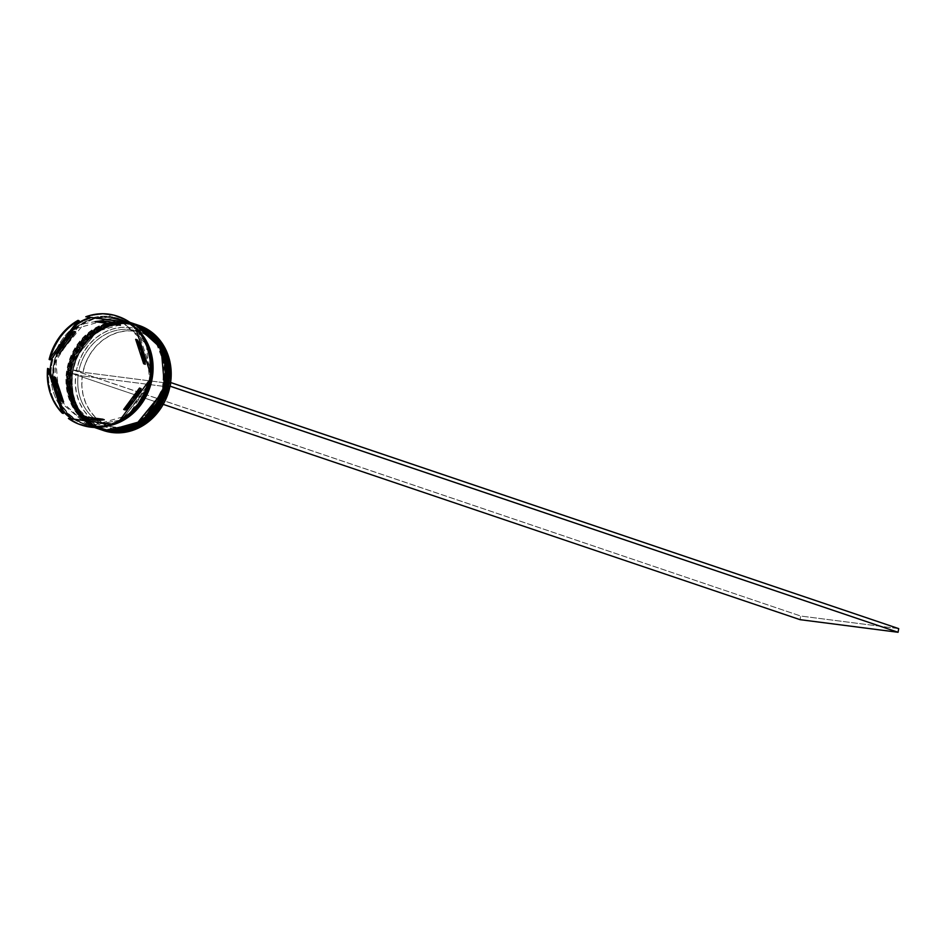 <?xml version="1.0" encoding="UTF-8"?>
<svg xmlns="http://www.w3.org/2000/svg" width="946" height="946" viewBox="0 0 946 946"><rect width="100%" height="100%" fill="white"/><g stroke="black" fill="none" stroke-linecap="round" stroke-linejoin="round"><path stroke-width="0.71" stroke-dasharray="4.73 3.55" d="M136.579 324.632A55.471 49.204 -71.3 0 0 128.218 322.704L128.514 323.958C114.833 320.008 78.778 331.75 71.364 371.199C65.262 410.8 95.842 431.116 110.256 430.773L119.799 430.95L129.33 429.07L142.799 422.566L150.721 416.015L157.438 407.986L162.688 398.774L166.283 388.747L168.069 378.27L167.986 367.769L166.035 357.635L162.298 348.258L156.906 339.992L150.071 333.169L142.066 328.049L133.173 324.821L123.76 323.615L114.182 324.466L104.793 327.351L95.972 332.164L88.049 338.715L81.332 346.744L76.082 355.956L72.487 365.984L70.702 376.461L70.784 386.961L72.736 397.095L76.472 406.473L81.864 414.738L92.578 424.34L101.068 428.538L110.256 430.773L109.63 431.707L110.256 430.773C123.938 434.722 159.992 422.98 167.407 383.532C173.508 343.918 142.929 323.615 128.514 323.958L128.218 322.704L136.662 324.655M100.974 429.697A55.471 49.204 108.7 0 1 70.749 366.078A55.471 49.204 108.7 0 1 128.053 322.645L128.053 322.645A55.471 49.204 108.7 0 1 136.259 324.513L128.053 322.645L127.379 323.579C141.794 323.236 172.373 343.54 166.271 383.154C158.869 422.602 122.803 434.344 109.121 430.383L109.263 431.518M109.429 431.636L109.121 430.383C94.706 430.726 64.127 410.422 70.229 370.808C77.643 331.36 113.697 319.63 127.379 323.579L136.579 325.802L145.069 330L152.519 336.007L158.668 343.587L164.911 357.245L166.863 367.391L166.934 377.892L165.148 388.357L159.129 403.126L153.11 411.782L145.755 419.113L132.842 426.989L118.664 430.56L109.121 430.383L95.581 426.291L83.981 417.955L75.337 406.094L71.6 396.717L69.649 386.583L70.229 370.808L74.947 355.578L83.39 342.18L94.848 331.786L108.305 325.282L117.836 323.402L127.379 323.579L128.053 322.645L99.768 328.061L71.955 361.904L69.117 386.666L75.692 408.223L100.737 429.614L73.977 405.03L70.666 365.901L92.448 332.649L128.006 322.645L136.508 324.596M101.139 429.744L75.999 408.542L69.306 387.009L72.038 362.2L99.85 328.156L128.218 322.704A55.471 49.204 -71.3 0 0 70.915 366.078A55.471 49.204 -71.3 0 0 101.056 429.721M134.155 323.804A55.471 49.204 -71.3 0 0 125.794 321.888L126.09 323.142C112.408 319.192 76.354 330.923 68.94 370.371C62.838 409.985 93.418 430.288 107.832 429.945L117.375 430.123L126.906 428.242L136.047 424.376L144.466 418.676L151.821 411.344L157.828 402.689L163.859 387.919L165.645 377.454L165.562 366.953L163.611 356.808L159.874 347.43L154.482 339.176L147.647 332.353L139.63 327.233L130.749 324.005L121.336 322.787L111.758 323.65L102.369 326.536L93.548 331.348L85.625 337.888L78.908 345.929L73.658 355.14L70.063 365.168L68.077 380.907L69.093 391.277L71.955 401.08L76.543 409.949L82.692 417.517L90.142 423.524L98.632 427.722L107.832 429.945L107.205 430.891L107.832 429.945C121.514 433.907 157.568 422.164 164.982 382.716C171.084 343.102 140.505 322.799 126.09 323.142L125.794 321.888L134.237 323.839M98.55 428.869A55.471 49.204 108.7 0 1 68.325 365.251A55.471 49.204 108.7 0 1 125.629 321.829L125.629 321.829A55.471 49.204 108.7 0 1 133.835 323.698L125.582 321.817L124.955 322.752L130.217 323.769M130.3 323.792L155.972 342.357L163.965 363.004L162.606 387.99L151.514 409.949L135.467 423.69L106.697 429.567L106.993 430.82L106.697 429.567L93.146 425.475L85.14 420.355L75.42 409.559L69.176 395.889L66.941 380.529L68.928 364.789L72.523 354.75L80.966 341.364L92.412 330.958L105.881 324.454L120.201 322.409L134.143 324.986L146.512 331.975L156.244 342.759L162.487 356.429L164.71 371.802L162.724 387.541L156.705 402.298L147.162 414.809L134.911 423.997L121.029 429.058L106.697 429.567C92.282 429.91 61.703 409.606 67.805 369.992C75.219 330.544 111.273 318.802 124.955 322.752L125.582 321.817L97.343 327.245L69.531 361.088L66.693 385.85L73.268 407.407L98.313 428.786L71.553 404.202L68.242 365.073L90.024 331.821L125.582 321.817L134.072 323.78M98.715 428.928L73.575 407.726L66.882 386.193L69.614 361.372L97.426 327.34L125.794 321.888A55.471 49.204 -71.3 0 0 68.49 365.262A55.471 49.204 -71.3 0 0 98.632 428.905M93.122 425.937C107.028 429.957 143.697 418.014 151.242 377.903C157.45 337.616 126.338 316.957 111.687 317.312L111.935 318.353L120.213 320.268L144.844 341.045L151.407 362.141L148.723 386.465L121.466 419.823L93.63 425.156L93.122 425.937L93.678 425.168L85.4 423.252L60.757 402.476L54.206 381.38L56.89 357.056L84.147 323.698L111.935 318.353L111.687 317.312C97.769 313.292 61.1 325.235 53.567 365.345C47.359 405.633 78.459 426.279 93.122 425.937L83.768 423.666L75.136 419.397L67.544 413.296L61.301 405.586L56.63 396.575L53.721 386.607L52.881 370.702L54.702 360.048L58.356 349.854L63.701 340.489L70.536 332.318L78.589 325.661L87.564 320.765L97.107 317.821L106.851 316.957L116.429 318.187L125.463 321.474L133.611 326.677L143.496 337.651L148.167 346.662L151.076 356.642L152.117 367.178L151.242 377.903L148.487 388.38L143.969 398.207L137.856 407.017L130.371 414.466L121.809 420.272L112.515 424.21L102.818 426.114L93.122 425.937M102.842 430.312A55.471 49.204 108.7 0 1 73.445 366.528A55.471 49.204 108.7 0 1 130.643 323.52L130.737 323.946A55.093 48.873 -71.3 0 0 73.149 370.004L76.118 359.858L80.753 350.387L86.89 341.932L94.304 334.813L102.712 329.279L111.817 325.542L121.277 323.745L130.737 323.946L139.866 326.134L148.321 330.237L155.783 336.102L161.979 343.504L166.685 352.196L169.736 361.821L171.001 372.062L170.446 382.515L167.182 382.089L167.679 372.357L166.472 362.826L163.623 353.863L159.224 345.787L153.441 338.893L146.488 333.43L138.624 329.61L130.122 327.576L121.301 327.387L112.491 329.066L104.013 332.531L96.173 337.675L89.267 344.309L83.532 352.172L79.204 360.982L76.425 370.43L73.149 370.004A55.093 48.873 -71.3 0 0 72.535 373.635A55.093 48.873 -71.3 0 0 112.231 432.204L103.114 430.016L94.659 425.913L87.198 420.048L81.001 412.645L76.295 403.966L73.244 394.328L71.979 384.088L72.535 373.635L75.798 374.06L75.302 383.792L76.508 393.323L79.358 402.287L83.745 410.363L89.527 417.257L96.48 422.72L104.356 426.54L112.858 428.573A51.403 45.597 108.7 0 1 75.798 374.06L78.246 374.545A49.547 43.954 -71.3 0 0 113.981 427.036A49.547 43.954 108.7 0 1 106.425 425.286A49.547 43.954 108.7 0 1 78.246 374.545L82.29 375.905A49.547 43.954 -71.3 0 0 110.469 426.658A49.547 43.954 -71.3 0 0 118.014 428.396L113.981 427.036L112.858 428.573L121.667 428.763L130.477 427.084L138.967 423.619L146.807 418.475L153.713 411.841L159.436 403.977L163.776 395.168L166.555 385.72L169.831 386.145L166.863 396.291L162.215 405.763L156.078 414.218L148.676 421.337L140.256 426.871L131.163 430.607L121.703 432.405L112.231 432.204A55.093 48.873 -71.3 0 0 169.831 386.145A55.093 48.873 -71.3 0 0 170.446 382.515A55.093 48.873 -71.3 0 0 130.737 323.946L130.643 323.52A55.471 49.204 108.7 0 1 138.364 325.235A55.471 49.204 -71.3 0 0 130.643 323.52L129.188 323.035L128.514 323.958A54.36 48.222 108.7 0 1 167.407 383.532A54.36 48.222 108.7 0 1 110.256 430.773L110.505 431.814L110.256 430.773A54.36 48.222 -71.3 0 0 166.413 388.215A54.36 48.222 -71.3 0 0 136.792 325.873A54.36 48.222 -71.3 0 0 128.514 323.958L127.379 323.579A54.36 48.222 108.7 0 1 135.656 325.483A54.36 48.222 108.7 0 1 165.29 387.836A54.36 48.222 108.7 0 1 109.121 430.383L99.933 428.16L91.443 423.962L80.729 414.348L75.337 406.094L71.6 396.717L69.649 386.583L69.566 376.07L71.352 365.605L74.947 355.578L80.209 346.366L86.926 338.325L94.848 331.786L103.67 326.973L113.047 324.088L122.625 323.225L132.05 324.443L140.93 327.671L148.936 332.791L155.771 339.614L161.163 347.868L164.911 357.245L166.863 367.391L166.934 377.892L165.148 388.357L159.129 403.126L153.11 411.782L145.755 419.113L137.347 424.813L128.195 428.68L118.664 430.56L109.121 430.383A54.36 48.222 108.7 0 1 100.844 428.479A54.36 48.222 108.7 0 1 71.222 366.137A54.36 48.222 108.7 0 1 127.379 323.579L128.514 323.958A54.36 48.222 -71.3 0 0 72.357 366.516A54.36 48.222 -71.3 0 0 101.979 428.857A54.36 48.222 -71.3 0 0 110.256 430.773A54.36 48.222 108.7 0 1 71.364 371.199A54.36 48.222 108.7 0 1 128.514 323.958L129.188 323.035A55.471 49.204 108.7 0 1 137.146 324.821A55.471 49.204 -71.3 0 0 129.188 323.035L130.643 323.52A55.471 49.204 -71.3 0 0 73.339 366.953A55.471 49.204 -71.3 0 0 103.563 430.572M126.764 322.208L126.09 323.142A54.36 48.222 108.7 0 1 164.982 382.716A54.36 48.222 108.7 0 1 107.832 429.945L108.081 430.986L107.832 429.945A54.36 48.222 -71.3 0 0 163.989 387.399A54.36 48.222 -71.3 0 0 134.367 325.046A54.36 48.222 -71.3 0 0 126.09 323.142L124.955 322.752A54.36 48.222 108.7 0 1 133.232 324.667A54.36 48.222 108.7 0 1 162.854 387.009A54.36 48.222 108.7 0 1 106.697 429.567L97.509 427.332L89.019 423.146L78.305 413.532L72.913 405.266L69.176 395.889L67.225 385.755L67.142 375.255L68.928 364.789L72.523 354.75L77.773 345.538L84.501 337.509L92.412 330.958L101.246 326.157L110.623 323.26L120.201 322.409L129.614 323.615L138.506 326.843L146.512 331.975L153.347 338.798L158.739 347.052L162.487 356.429L164.427 366.563L164.509 377.064L162.724 387.541L159.129 397.568L153.879 406.78L147.162 414.809L139.239 421.36L125.771 427.864L116.24 429.744L106.697 429.567A54.36 48.222 108.7 0 1 98.419 427.663A54.36 48.222 108.7 0 1 68.798 365.31A54.36 48.222 108.7 0 1 124.955 322.752L126.09 323.142A54.36 48.222 -71.3 0 0 69.921 365.7A54.36 48.222 -71.3 0 0 99.555 428.041A54.36 48.222 -71.3 0 0 107.832 429.945A54.36 48.222 108.7 0 1 68.94 370.371A54.36 48.222 108.7 0 1 126.09 323.142L126.764 322.208A55.471 49.204 108.7 0 1 134.722 324.005A55.471 49.204 -71.3 0 0 126.764 322.208L127.568 322.491L126.764 322.208A55.471 49.204 -71.3 0 0 69.519 365.357A55.471 49.204 -71.3 0 0 99.2 429.094A55.471 49.204 108.7 0 1 69.519 365.357A55.471 49.204 108.7 0 1 126.764 322.208M90.355 427.119L91.466 425.57A55.471 49.204 -71.3 0 0 149.787 377.371A55.471 49.204 -71.3 0 0 110.103 316.579L109.606 314.486A57.316 50.836 108.7 0 1 117.765 316.319A57.316 50.836 -71.3 0 0 109.606 314.486A57.316 50.836 -71.3 0 0 86.937 317.147A57.316 50.836 108.7 0 1 109.606 314.486L110.103 316.579A55.471 49.204 108.7 0 1 118.546 318.53A55.471 49.204 108.7 0 1 148.77 382.149A55.471 49.204 108.7 0 1 91.466 425.57L93.086 426.114A55.471 49.204 -71.3 0 0 112.669 424.34L102.83 426.303L91.466 425.57A55.471 49.204 108.7 0 1 83.023 423.619A55.471 49.204 108.7 0 1 52.787 360A55.471 49.204 108.7 0 1 110.103 316.579L111.711 317.123L110.103 316.579A55.471 49.204 -71.3 0 0 51.782 364.778A55.471 49.204 -71.3 0 0 91.466 425.57L90.355 427.119M111.108 424.316L113.012 424.458L111.853 424.068A56.204 49.854 108.7 0 1 111.108 424.316L72.428 419.338A56.204 49.854 108.7 0 1 71.79 418.924L111.108 424.316M122.874 418.865A56.204 49.854 108.7 0 1 119.941 420.568L122.874 418.865L148.569 384.111L149.232 381.64A56.204 49.854 108.7 0 1 148.569 384.111L122.874 418.865M150.899 370.489A56.204 49.854 108.7 0 1 150.733 372.629L150.899 370.489L137.927 330.757L136.638 328.132L137.927 330.757L135.727 328.439A56.204 49.854 108.7 0 1 137.927 330.757L150.899 370.489M135.609 324.301A55.471 49.204 -71.3 0 0 127.568 322.491A55.471 49.204 -71.3 0 0 70.323 365.676A55.471 49.204 -71.3 0 0 100.087 429.389L90.899 424.92L83.283 418.794L77.016 411.061L72.334 402.026L69.413 392.022L68.372 381.439L69.247 370.678L72.014 360.178L76.543 350.304L82.68 341.471L90.189 333.997L98.774 328.167L108.104 324.23L117.824 322.302L127.568 322.491L136.945 324.762M133.587 323.615A55.471 49.204 -71.3 0 0 125.144 321.664L112.527 317.407A55.471 49.204 108.7 0 0 55.223 360.828A55.471 49.204 108.7 0 0 85.447 424.447A55.471 49.204 108.7 0 0 93.891 426.398L108.518 425.877A55.471 49.204 108.7 0 1 93.891 426.398L84.513 424.115L75.846 419.835L68.242 413.709L61.975 405.976L57.292 396.942L54.371 386.938L53.331 376.354L54.206 365.594L56.961 355.093L61.502 345.219L67.639 336.386L75.148 328.912L83.733 323.083L93.063 319.133L102.783 317.217L112.527 317.407A55.471 49.204 108.7 0 1 120.97 319.346A55.471 49.204 108.7 0 1 129.85 323.508M135.763 327.836A55.471 49.204 108.7 0 1 140.185 332.212L135.763 327.836M145.4 340.454A55.471 49.204 -71.3 0 0 135.645 328.179L140.694 333.489L145.4 340.454M133.386 326.275A55.471 49.204 -71.3 0 0 120.166 319.074A55.471 49.204 -71.3 0 0 111.711 317.123A55.471 49.204 -71.3 0 0 54.407 360.556A55.471 49.204 -71.3 0 0 84.632 424.175A55.471 49.204 -71.3 0 0 93.086 426.114L83.709 423.843L75.041 419.563L67.426 413.437L58.617 401.329L54.797 391.762L52.527 376.082L53.402 365.322L56.157 354.809L63.571 340.383L70.43 332.188L78.518 325.507L87.517 320.588L97.095 317.643L111.711 317.123L125.534 321.297L133.717 326.536M93.678 425.168L93.926 426.208C79.263 426.551 48.163 405.905 54.371 365.617C61.904 325.507 98.585 313.564 112.491 317.584L111.971 318.364L84.147 323.698L56.89 357.056L54.206 381.38L60.757 402.476L85.4 423.252L93.678 425.168L121.466 419.823L148.723 386.465L151.407 362.141L144.844 341.045L120.213 320.268L111.935 318.353L112.491 317.584L132.192 325.27L121.845 319.854L107.667 317.229L93.098 319.31L83.792 323.248L75.242 329.054L64.517 340.761L57.115 355.14L54.371 365.617L53.496 376.331L54.537 386.879L57.446 396.847L62.105 405.869L68.36 413.568L75.94 419.669L84.572 423.938L93.926 426.208L93.678 425.168L85.4 423.252L59.208 399.366L55.873 360.946L77.229 328.203L111.971 318.364L120.213 320.268L146.405 344.155L149.74 382.574L128.384 415.318L93.642 425.156M68.419 418.487L69.555 418.877A57.316 50.836 -71.3 0 0 81.06 424.908A57.316 50.836 108.7 0 1 69.555 418.877L68.419 418.487M116.453 323.674A49.925 44.285 -71.3 0 0 108.849 321.924A49.925 44.285 -71.3 0 0 96.646 322.208L108.849 321.924L107.229 321.368L116.37 323.65M166.555 385.72A51.403 45.597 108.7 0 1 112.858 428.573L113.981 427.036A49.547 43.954 -71.3 0 0 165.727 385.791L169.831 386.145A55.093 48.873 -71.3 0 0 170.446 382.515L166.354 382.16A49.547 43.954 -71.3 0 0 130.619 329.669A49.547 43.954 -71.3 0 0 78.861 370.915L76.425 370.43A51.403 45.597 108.7 0 1 130.122 327.576A51.403 45.597 108.7 0 1 167.182 382.089L170.398 383.52A49.547 43.954 -71.3 0 0 142.207 332.779A49.547 43.954 -71.3 0 0 82.905 372.275L78.861 370.915A49.547 43.954 108.7 0 1 138.163 331.407A49.547 43.954 108.7 0 1 166.354 382.16L170.398 383.52L170.859 374.143L169.701 364.967L166.945 356.335L162.7 348.554L157.131 341.92L150.438 336.67L142.846 332.992L134.663 331.029L126.173 330.852L117.682 332.46L109.511 335.806L101.967 340.749L95.298 347.135L89.775 354.703L85.601 363.181L82.905 372.275L170.398 383.52L82.905 372.275L73.149 370.004A55.093 48.873 -71.3 0 0 72.535 373.635L73.149 370.004L800.694 616.035L72.795 369.957L72.18 373.599L82.29 375.905L81.817 385.294L82.988 394.458L85.731 403.091L89.976 410.871L95.546 417.505L102.251 422.756L109.831 426.433L118.014 428.396A49.547 43.954 -71.3 0 0 165.396 400.134L157.379 412.302L150.721 418.676L143.165 423.631L134.994 426.965L126.516 428.573L118.014 428.396L113.981 427.036A49.547 43.954 108.7 0 0 165.727 385.791L166.555 385.72M169.772 387.151L165.727 385.791L169.772 387.151L82.29 375.905L169.772 387.151A49.547 43.954 -71.3 0 1 169.772 387.186L169.772 387.151M84.383 418.227L80.493 416.666A49.925 44.285 -71.3 0 0 84.478 418.262M55.66 377.643A49.925 44.285 -71.3 0 0 63.63 402.074L58.073 390.58L55.66 377.643M75.621 331.94A49.925 44.285 -71.3 0 0 59.811 353.319L66.457 341.53L75.621 331.94M48.731 368.822A57.316 50.836 -71.3 0 0 63.311 413.473A57.316 50.836 108.7 0 1 48.731 368.822M79.157 320.753A57.316 50.836 -71.3 0 0 50.268 359.811A57.316 50.836 108.7 0 1 79.157 320.753M135.562 327.895L141.888 334.541L135.562 327.895M111.285 425.061L93.926 426.208L103.634 426.386L111.285 425.061M134.521 323.946L112.527 317.407L121.904 319.677L130.572 323.958M98.029 428.692L92.684 426.48L84.513 421.254L77.537 414.289L72.038 405.869L68.218 396.291L66.232 385.956L66.149 375.231L67.97 364.553L71.636 354.312L77.004 344.923L83.851 336.717L91.939 330.036L105.68 323.402L115.4 321.486L125.144 321.664A55.471 49.204 -71.3 0 0 67.84 365.097A55.471 49.204 -71.3 0 0 98.065 428.704M101.624 429.91A55.471 49.204 108.7 0 1 71.955 366.185A55.471 49.204 108.7 0 1 129.188 323.035A55.471 49.204 -71.3 0 0 71.955 366.185A55.471 49.204 -71.3 0 0 101.624 429.91M125.298 409.996L141.108 388.617L125.298 409.996M80.493 416.666L104.273 419.728L80.493 416.666M145.258 364.293L137.288 339.862L145.258 364.293M163.22 404.368L72.18 373.599L163.22 404.368M898.7 628.629L800.694 616.035L800.08 619.665L800.694 616.035L898.7 628.629M135.656 325.483L136.792 325.873M133.232 324.667L134.367 325.046M120.97 319.346L129.874 322.361M118.546 318.53L120.166 319.074M80.481 424.719L81.616 425.097M106.425 425.286L110.469 426.658M118.333 316.508L117.198 316.118M83.023 423.619L84.632 424.175M85.447 424.447L94.34 427.45M98.419 427.663L99.555 428.041M100.844 428.479L101.979 428.857M138.163 331.407L142.207 332.779"/><path stroke-width="1.42" d="M109.263 431.518L137.785 426.185L165.597 392.152L168.329 367.332L161.636 345.81L136.662 324.655L161.801 345.858L168.494 367.391L165.763 392.212L137.939 426.244L109.582 431.695A55.471 49.204 -71.3 0 0 166.886 388.274A55.471 49.204 -71.3 0 0 136.662 324.655A55.471 49.204 -71.3 0 0 136.579 324.632M136.259 324.513L136.259 324.513A55.471 49.204 108.7 0 1 136.508 324.596A55.471 49.204 108.7 0 1 166.733 388.215A55.471 49.204 108.7 0 1 109.429 431.636L109.429 431.636A55.471 49.204 108.7 0 1 100.974 429.697L109.429 431.636M101.056 429.721A55.471 49.204 -71.3 0 0 101.139 429.744A55.471 49.204 -71.3 0 0 109.582 431.695L100.974 429.697M133.835 323.698L133.835 323.698A55.471 49.204 108.7 0 1 134.072 323.78A55.471 49.204 108.7 0 1 164.308 387.399A55.471 49.204 108.7 0 1 106.993 430.82L135.361 425.369L163.173 391.337L165.905 366.516L159.212 344.983L134.237 323.839L159.377 345.042L166.07 366.575L163.327 391.384L135.514 425.428L107.158 430.879A55.471 49.204 -71.3 0 0 164.462 387.446A55.471 49.204 -71.3 0 0 134.237 323.839A55.471 49.204 -71.3 0 0 134.155 323.804M106.993 430.82L106.993 430.82A55.471 49.204 108.7 0 1 98.55 428.869L106.993 430.82M98.632 428.905A55.471 49.204 -71.3 0 0 98.715 428.928A55.471 49.204 -71.3 0 0 107.158 430.879L98.55 428.869M138.364 325.235A55.471 49.204 108.7 0 1 169.429 388.676A55.471 49.204 108.7 0 1 112.006 432.511A55.471 49.204 -71.3 0 0 169.322 389.09A55.471 49.204 -71.3 0 0 139.086 325.471A55.471 49.204 -71.3 0 0 138.364 325.235M110.552 432.026A55.471 49.204 -71.3 0 0 167.927 388.321A55.471 49.204 -71.3 0 0 137.146 324.821A55.471 49.204 108.7 0 1 137.631 324.986A55.471 49.204 108.7 0 1 167.868 388.605A55.471 49.204 108.7 0 1 110.552 432.026L112.006 432.511L110.552 432.026A55.471 49.204 108.7 0 1 102.109 430.075A55.471 49.204 108.7 0 1 101.624 429.91A55.471 49.204 -71.3 0 0 110.552 432.026L110.552 432.026M100.087 429.389A55.471 49.204 -71.3 0 0 100.489 429.531A55.471 49.204 -71.3 0 0 108.932 431.482L108.128 431.199A55.471 49.204 -71.3 0 0 165.503 387.505A55.471 49.204 -71.3 0 0 134.722 324.005A55.471 49.204 108.7 0 1 135.207 324.159A55.471 49.204 108.7 0 1 165.432 387.777A55.471 49.204 108.7 0 1 108.128 431.199L108.932 431.482A55.471 49.204 -71.3 0 0 166.248 388.049A55.471 49.204 -71.3 0 0 136.011 324.431A55.471 49.204 -71.3 0 0 135.609 324.301M113.012 424.458A57.316 50.836 108.7 0 1 90.355 427.119L89.22 426.729A57.316 50.836 108.7 0 1 80.481 424.719A57.316 50.836 108.7 0 1 68.419 418.487L78.317 423.926L89.22 426.729L100.595 426.788L111.876 424.08L68.419 418.487L111.876 424.08A57.316 50.836 108.7 0 1 89.22 426.729L90.355 427.119A57.316 50.836 -71.3 0 0 113.012 424.458L111.876 424.08L113.012 424.458M111.108 424.316L119.941 420.568A56.204 49.854 108.7 0 1 111.853 424.068M149.681 381.794A57.316 50.836 108.7 0 1 120.792 420.852A57.316 50.836 -71.3 0 0 149.681 381.794L148.546 381.404L119.657 420.473L129.519 413.39L137.88 404.214L144.324 393.37L148.546 381.404A57.316 50.836 108.7 0 1 119.657 420.473L120.792 420.852L119.657 420.473L148.546 381.404L149.681 381.794M150.733 372.629A56.204 49.854 108.7 0 1 149.232 381.64L150.733 372.629M136.638 328.132A57.316 50.836 108.7 0 1 151.218 372.783A57.316 50.836 -71.3 0 0 136.638 328.132L135.514 327.754L150.083 372.405L150.047 359.894L147.505 347.903L142.574 337.013L135.514 327.754A57.316 50.836 108.7 0 1 150.083 372.405L151.218 372.783L150.083 372.405L135.514 327.754L136.638 328.132M128.49 322.586A56.204 49.854 108.7 0 1 135.727 328.439L128.49 322.586L85.802 316.768L129.271 322.35L124.482 319.322L114.017 315.172L102.807 313.729L91.407 315.065L85.802 316.768A57.316 50.836 108.7 0 1 117.198 316.118A57.316 50.836 108.7 0 1 129.271 322.35L85.802 316.768L130.394 322.728A57.316 50.836 -71.3 0 0 118.333 316.508A57.316 50.836 -71.3 0 0 117.765 316.319A57.316 50.836 108.7 0 1 130.394 322.728L128.49 322.586M97.119 427.486L106.508 430.655A55.471 49.204 -71.3 0 0 163.824 387.233A55.471 49.204 -71.3 0 0 133.587 323.615L143.189 328.227L150.792 334.352L157.06 342.085L161.742 351.12L164.663 361.124L165.704 371.707L164.829 382.456L162.073 392.968L157.533 402.83L151.395 411.676L143.887 419.149L135.302 424.967L125.972 428.916L116.252 430.844L106.508 430.655L97.119 427.486M129.85 323.508A55.471 49.204 108.7 0 1 135.763 327.836L129.85 323.508M140.185 332.212A55.471 49.204 108.7 0 1 149.823 387.659A55.471 49.204 108.7 0 1 108.518 425.877L122.684 420.71L135.183 411.333L144.915 398.573L149.456 388.7L152.885 372.819L152.046 356.855L146.997 342.192L140.185 332.212M112.669 424.34A55.471 49.204 -71.3 0 0 145.4 340.454L150.012 351.486L151.999 361.833L151.407 377.915L148.64 388.428L144.111 398.301L134.367 411.061L121.88 420.438L112.55 424.376M135.645 328.179A55.471 49.204 -71.3 0 0 133.386 326.275L135.645 328.179M81.06 424.908A57.316 50.836 -71.3 0 0 81.616 425.097A57.316 50.836 -71.3 0 0 90.355 427.119A57.316 50.836 108.7 0 1 81.06 424.908M116.37 323.65L120.426 325.27L95.026 321.664A49.925 44.285 108.7 0 1 107.229 321.368A49.925 44.285 108.7 0 1 114.833 323.13A49.925 44.285 108.7 0 1 118.806 324.715L120.426 325.27A49.925 44.285 -71.3 0 0 116.453 323.674L114.833 323.13M169.772 387.151L165.384 400.158A49.547 43.954 -71.3 0 0 169.772 387.186M141.108 388.617L139.488 388.073A49.925 44.285 108.7 0 1 123.678 409.452L125.298 409.996A49.925 44.285 -71.3 0 0 141.108 388.617L134.462 400.395L125.298 409.996L123.678 409.452L132.842 399.851L139.488 388.073L123.678 409.452L139.488 388.073L141.108 388.617M82.858 417.706L84.478 418.262A49.925 44.285 -71.3 0 0 104.273 419.728L102.665 419.173A49.925 44.285 108.7 0 1 82.858 417.706A49.925 44.285 108.7 0 1 78.873 416.122L90.461 419.468L102.665 419.173L78.873 416.122L104.273 419.728L92.081 420.012L84.383 418.227M63.63 402.074L62.01 401.53A49.925 44.285 108.7 0 1 54.04 377.087L55.66 377.643L63.63 402.074L62.01 401.53L54.04 377.087L56.453 390.036L62.01 401.53L54.04 377.087L55.66 377.643L63.63 402.074M59.811 353.319L58.191 352.763A49.925 44.285 108.7 0 1 74.001 331.384L75.621 331.94L59.811 353.319L58.191 352.763L74.001 331.384L64.836 340.986L58.191 352.763L74.001 331.384L75.621 331.94L59.811 353.319M95.026 321.664L118.806 324.715L107.229 321.368L95.026 321.664L120.426 325.27L95.026 321.664M62.176 413.083L47.596 368.432L47.631 380.942L50.173 392.945L55.105 403.836L62.176 413.083A57.316 50.836 108.7 0 1 47.596 368.432L48.731 368.822L50.02 371.435A56.204 49.854 108.7 0 1 52.349 357.825L50.268 359.811L49.133 359.433L78.021 320.363L68.159 327.446L59.799 336.622L53.354 347.466L49.133 359.433A57.316 50.836 108.7 0 1 78.021 320.363L79.157 320.753L78.057 323.059A56.204 49.854 108.7 0 1 89.811 317.62L78.057 323.059L52.349 357.825L50.268 359.811L49.133 359.433L78.021 320.363L79.157 320.753L52.349 357.825L50.8 364.588L50.02 371.435L63.311 413.473L62.176 413.083L47.596 368.432L48.731 368.822L50.02 371.435L62.992 411.179L63.311 413.473L62.176 413.083M132.192 325.27L135.562 327.895L132.192 325.27M141.888 334.541L152.33 359.61L148.546 390.627L131.589 414.395L111.285 425.061L122.625 420.544L135.077 411.203L144.773 398.479L149.302 388.652L152.72 372.819L151.88 356.914L146.855 342.286L141.368 333.891M94.34 427.45L98.065 428.704A55.471 49.204 -71.3 0 0 106.508 430.655L97.131 428.384M108.128 431.199A55.471 49.204 108.7 0 1 99.685 429.259A55.471 49.204 108.7 0 1 99.2 429.094A55.471 49.204 -71.3 0 0 108.128 431.199M99.555 429.2L108.932 431.482L118.676 431.66L128.396 429.744L137.738 425.795L146.311 419.965L153.82 412.491L159.957 403.658L164.498 393.796L167.253 383.284L168.128 372.523L167.087 361.951L164.166 351.947L159.484 342.901L153.217 335.168L145.613 329.042L135.207 324.159M102.109 430.075L103.563 430.572A55.471 49.204 -71.3 0 0 112.006 432.511A55.471 49.204 108.7 0 1 102.842 430.312M71.79 418.924A56.204 49.854 108.7 0 1 62.992 411.179L72.428 419.338M137.288 339.862L142.846 351.356L145.258 364.293A49.925 44.285 -71.3 0 0 137.288 339.862L135.668 339.318A49.925 44.285 108.7 0 1 143.65 363.749L145.258 364.293L143.65 363.749L141.226 350.8L135.668 339.318L143.65 363.749L135.668 339.318L137.288 339.862M170.611 382.527L169.984 386.169L898.073 632.271L800.08 619.665L163.22 404.368L800.08 619.665L898.073 632.271L170.185 386.193L170.8 382.562L898.7 628.629L898.073 632.271L898.7 628.629L170.611 382.527M136.662 324.655L163.575 349.133L167.004 388.309L145.246 421.656L109.63 431.707L101.139 429.744M134.237 323.839L161.139 348.317L164.58 387.493L142.822 420.84L107.205 430.891L98.715 428.928M137.631 324.986L139.086 325.471M129.874 322.361L133.587 323.615M80.481 424.719L81.616 425.097M118.333 316.508L117.198 316.118M99.685 429.259L100.489 429.531"/></g></svg>

